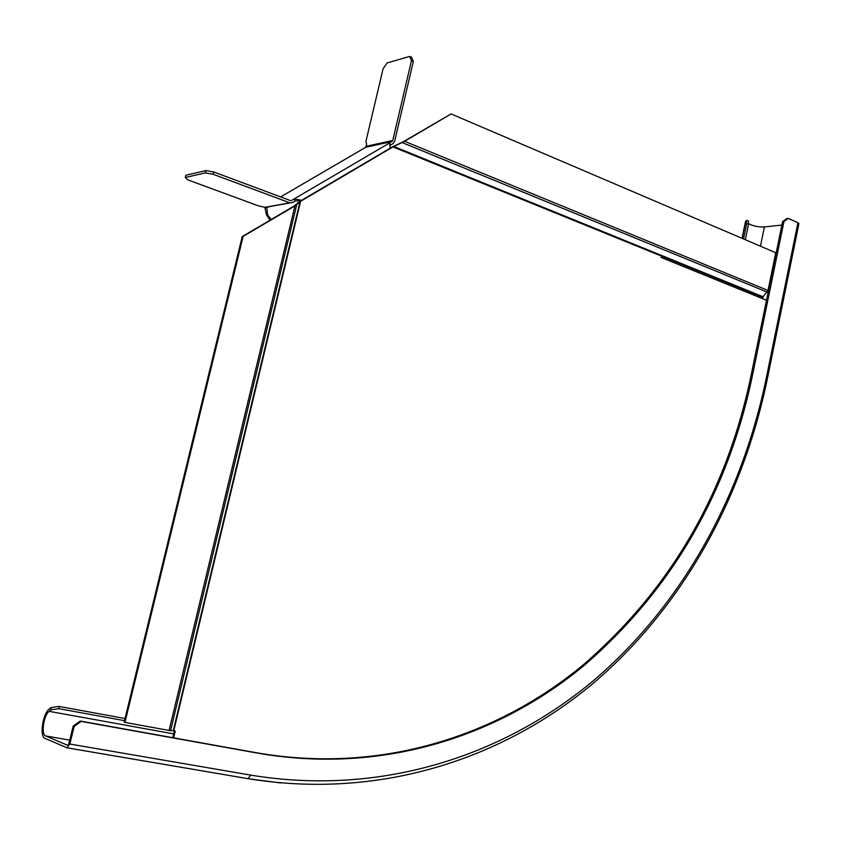 <?xml version="1.0" encoding="UTF-8"?>
<svg xmlns="http://www.w3.org/2000/svg" width="841" height="841" viewBox="0 0 841 841"><rect width="100%" height="100%" fill="white"/><g stroke="black" fill="none" stroke-linecap="round" stroke-linejoin="round"><path stroke-width="1.26" d="M213.603 171.911L213.036 174.224L289.735 202.807L264.968 207.317L258.597 205.908L187.869 179.9L185.304 177.493L185.861 175.233L205.929 170.597L213.603 171.911L290.565 200.642M185.304 177.493L205.362 172.899L205.929 170.597M213.036 174.224L205.362 172.899M289.735 202.807L292.584 202.576L295.202 201.041L294.161 198.918L291.543 200.452M413.309 61.54L411.449 60.72L409.746 56.421L411.596 57.241L413.309 61.54L394.66 141.235L393.031 143.59L390.581 145.03L389.614 142.949L392.789 140.468L366.508 146.25L364.994 147.585M271.138 219.543L267.585 214.76L266.734 207.138M265.073 207.349L268.121 206.886M264.82 207.254L266.513 214.939L270.098 220.153M409.746 56.421L387.028 62.98L383.075 68.794L365.877 141.666L366.687 143.99L365.782 147.27L392.064 141.519M411.449 60.72L392.789 140.468M390.224 148.153L389.614 142.949L294.161 198.918L301.593 200.305L390.224 148.153M390.581 145.03L390.15 145.619M300.931 200.694L301.593 200.305M300.447 200.515L295.202 201.041M742.035 238.308L745.431 221.908L746.493 220.416L748.353 220.857L748.543 224.242L745.336 239.727M67.753 745.336L68.867 743.623L73.199 726.056L74.166 726.435L69.824 744.033L250.87 775.15C379.827 796.311 501.352 756.889 591.77 682.04C681.799 606.035 741.531 497.231 766.172 378.65L797.93 222.697L798.918 223.664M797.93 222.697L788.248 218.387L786.861 218.544L782.593 221.582L783.98 221.425L752.832 373.667C728.474 492.143 672.169 589.457 583.927 665.63C496.999 737.578 379.501 774.929 256.084 752.863L81.22 721.42L74.166 726.435M781.878 225.062L764.395 226.965C758.34 227.175 753.042 226.061 748.501 223.632M746.493 220.416L746.671 223.79L748.543 224.242M73.199 726.056L80.242 721.042L254.97 752.474C378.313 774.529 495.738 737.231 582.624 665.368C670.834 589.278 727.108 492.059 751.455 373.688L782.593 221.582M67.606 745.305L45.624 735.938C40.862 734.529 43.627 715.386 49.146 711.339L50.88 709.888L50.954 707.607L49.209 709.058C42.639 713.883 39.348 736.674 45.025 738.377L66.986 747.817L69.824 744.033M80.242 721.042L81.22 721.42M783.98 221.425L788.248 218.387M746.671 223.79L743.528 238.949M50.954 707.607L59.017 706.419L58.954 708.7L124.5 720.674M59.017 706.419L125.025 718.519M58.954 708.7L50.88 709.888M661.005 257.399L766.487 300.248M300.615 201.251L173.74 730.766L170.586 730.65L296.736 204.678L300.027 201.651L392.968 146.902L404.616 141.309L451.102 113.934L775.749 252.731L768.022 290.46L763.071 296.768L762.524 298.639M451.102 113.934L403.648 141.519L392.001 147.112L299.701 201.419L294.045 206.056L242.229 236.552L243.112 236.416L124.962 722.419L169.094 730.451L294.96 205.887L243.112 236.416M296.736 204.678L294.96 205.887M172.762 737.683L174.392 730.882M173.74 730.766L175.264 731.05L173.635 737.841M242.229 236.552L124.153 722.114L124.962 722.419M170.586 730.65L169.094 730.451M364.458 148.027L280.6 196.941M760.443 246.182L764.395 226.965M254.97 752.474L256.084 752.863M752.832 373.667L751.455 373.688M767.223 379.407L766.172 378.65M250.87 775.15L247.895 778.661L67.322 747.88M248.284 778.724L280.799 782.971M742.183 238.381L745.767 221.099M173.677 733.899L49.146 711.339M45.624 735.938L69.729 740.112M768.022 290.46L404.616 141.309M173.246 730.703L300.027 201.651M392.968 146.902L762.798 297.315M393.788 146.481L763.071 296.768M402.166 142.592L767.202 292.111M266.544 208.021L268.668 206.781M265.241 207.412L290.019 202.902M389.646 143.138L389.846 143.948M300.742 200.463L300.1 200.473M798.95 223.527L767.244 379.312C742.477 498.513 682.44 607.917 591.822 684.49C500.805 759.896 378.429 799.78 248.337 778.724L67.375 747.87"/></g></svg>
